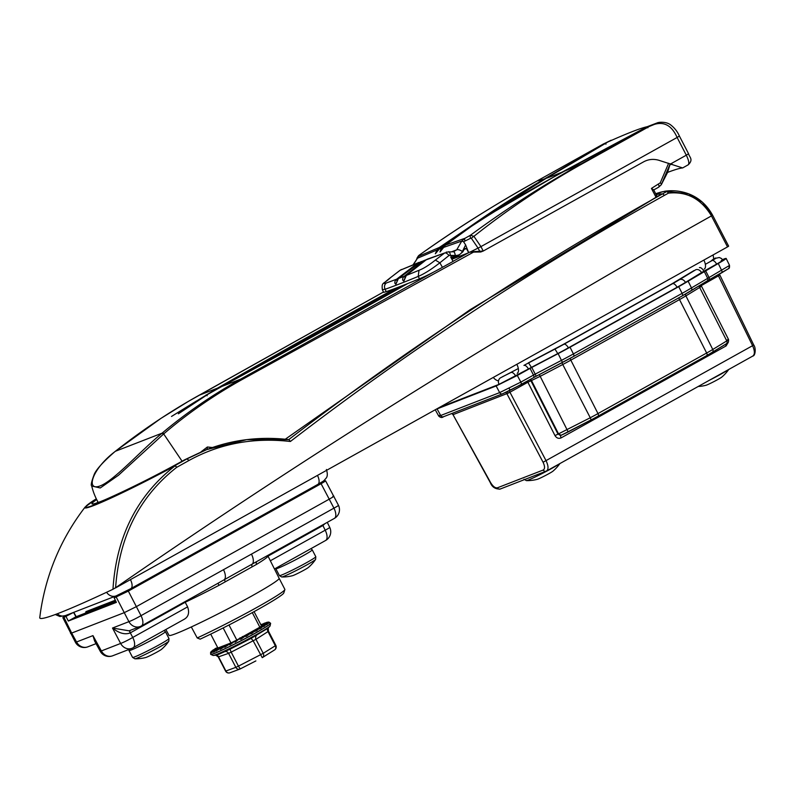 <?xml version="1.0" encoding="UTF-8"?>
<svg xmlns="http://www.w3.org/2000/svg" width="795" height="795" viewBox="0 0 795 795"><rect width="100%" height="100%" fill="white"/><g stroke="black" fill="none" stroke-linecap="round" stroke-linejoin="round"><path stroke-width="1.19" d="M728.727 369.486A39.998 39.998 0 0 1 721.781 377.098A9.143 0.527 152.6 0 1 711.605 382.783A9.143 0.527 152.6 0 1 706.04 385.257A39.998 39.998 0 0 1 698.239 386.479M727.862 369.973A19.199 1.103 152.6 0 1 709.508 380.199M281.708 576.981A19.199 1.103 152.6 0 0 290.096 573.553A19.199 1.103 152.6 0 0 315.605 559.402L315.605 559.402A39.998 39.998 0 0 1 308.301 567.541A9.143 0.527 152.6 0 1 296.316 574.099A9.143 0.527 152.6 0 1 292.56 575.689A39.998 39.998 0 0 1 281.708 576.981L279.393 575.58A20.501 1.173 -27.4 0 0 288.505 571.983A20.501 1.173 -27.4 0 0 306.94 562.453A20.501 1.173 -27.4 0 0 315.794 556.709L312.236 549.842A20.501 1.173 152.6 0 1 303.382 555.586A20.501 1.173 152.6 0 1 284.948 565.116A20.501 1.173 152.6 0 1 275.835 568.713L279.393 575.58M711.038 260.969L713.135 259.339A4.999 4.412 68.8 0 0 711.823 260.502A4.999 4.412 68.8 0 1 713.135 259.339L711.038 260.969M502.549 376.691L510.112 372.934L502.549 376.691M439.267 407.537L499.051 384.353L528.427 368.999A8.745 0.497 152.6 0 1 531.398 367.389L557.762 353.576A31.244 1.789 -27.4 0 0 568.375 347.842L677.062 287.283A31.244 1.789 -27.4 0 0 685.469 282.404L701.528 272.586A8.745 0.497 152.6 0 1 703.883 271.214L716.623 264.119A4.999 2.325 -119.1 0 0 712.131 260.541L705.344 264.328L712.131 260.541C716.017 258.345 716.991 257.58 715.063 258.256C716.991 257.58 716.017 258.345 712.131 260.541A4.999 2.325 -119.1 0 1 716.623 264.119C722.715 260.661 724.255 259.468 721.224 260.541A4.999 4.412 68.8 0 1 721.522 261.217M500.621 377.764L518.33 368.542L500.621 377.764A4.999 4.412 -111.2 0 0 499.051 384.353A4.999 4.412 -111.2 0 1 500.621 377.764M507.28 391.716A2.504 0.735 -116.4 0 1 508.243 393.108L509.943 392.233A2.504 1.163 60.9 0 1 509.476 390.663M439.257 415.407C438.184 416.262 438.661 416.292 440.698 415.497L499.658 392.611L520.844 382.107L535.214 374.127L531.766 367.449L517.326 375.459L520.844 382.107A2.504 1.163 -119.1 0 1 520.944 384.681A2.504 1.163 -119.1 0 1 520.874 384.71L502.718 393.714A2.504 2.206 68.8 0 1 502.48 393.833L443.511 416.719A2.504 2.206 68.8 0 0 443.759 416.6M562.482 362.441A32.366 1.848 152.6 0 0 573.463 356.518A2.504 1.163 -119.1 0 0 573.533 356.478L536.118 376.264L535.214 374.127L561.578 360.304A34.861 1.997 -27.4 0 0 573.424 353.914L682.11 293.355A34.861 1.997 -27.4 0 0 691.491 287.909L728.896 265.808L729.452 265.182L726.133 258.405L722.466 259.567M728.29 342.287L726.093 345.944L561.101 437.886C558.627 438.9 556.589 438.134 554.98 435.59L527.87 382.236L509.943 392.233L546.095 460.752C548.57 466.109 548.649 469.557 546.334 471.107A2.504 2.206 -111.2 0 1 543.273 470.004C545.012 468.851 544.943 466.267 543.074 462.253L506.912 393.734A2.504 2.206 68.8 0 0 505.541 392.521M500.453 488.915A2.504 2.206 -111.2 0 1 500.204 489.034L546.334 471.107M543.074 462.253L752.587 345.686C754.942 351.102 754.952 354.59 752.627 356.15L546.602 470.978M509.048 388.318A2.504 0.735 -116.4 0 0 510.718 390.047A2.504 0.735 -116.4 0 1 510.718 390.047L502.48 393.833A2.504 2.206 68.8 0 1 499.658 392.611L496.15 385.963L437.071 408.898L440.698 415.497A2.504 2.206 68.8 0 0 443.511 416.719C442.08 417.941 440.47 417.713 438.701 416.033L435.262 409.773M728.896 265.808A2.504 2.385 -127.9 0 1 728.26 268.79L721.671 272.824A2.504 1.163 60.9 0 0 721.562 270.25L718.263 263.483L688.112 281.182A35 1.997 152.6 0 1 678.701 286.647L570.025 347.206A35 1.997 152.6 0 1 558.13 353.626L531.766 367.449M718.263 263.483C725.924 259.13 727.882 257.61 724.126 258.922M436.356 409.167L437.071 408.898M496.15 385.963L517.326 375.459M539.358 374.564L540.183 376.343L530.921 380.775L558.02 434.13L590.258 417.753L562.751 364.507L540.183 376.343L568.177 431.933L561.638 435.064A2.504 2.206 68.8 0 1 561.389 435.173L591.132 419.889L568.177 431.933M701.269 284.54L701.488 286.14L728.568 339.554C728.657 342.337 727.892 343.768 726.282 343.818A2.504 1.938 -121.4 0 0 726.769 340.916C728.916 339.574 729.124 339.207 727.415 339.823M700.345 286.458C702.045 285.803 701.816 286.14 699.67 287.472L685.906 295.879A23.78 1.361 152.6 0 1 679.516 299.586L570.83 360.145A23.78 1.361 152.6 0 1 562.751 364.507L561.926 362.739M554.98 435.59L558.02 434.13L561.389 435.173A2.504 2.206 68.8 0 1 558.557 433.921L531.497 380.557A2.504 2.206 -111.2 0 0 530.374 379.424M508.243 393.108L453.279 414.553A2.504 2.206 68.8 0 0 452.067 413.4M719.395 274.086L753.72 344.97L752.587 345.686L718.521 275.994A2.504 1.163 60.9 0 1 718.104 274.802M268.233 631.429L255.97 639.319L231.176 652.129L229.974 649.217L224.975 651.552A3.498 3.16 50.2 0 1 228.582 653.341L218.844 656.72M229.974 649.217L251.131 638.375L253.188 640.859L262.241 657.654A3.498 2.862 57.9 0 0 262.489 657.515A3.498 2.862 57.9 0 0 263.224 653.331L275.318 645.749A3.498 2.862 57.9 0 1 274.583 649.932A3.498 2.862 57.9 0 1 274.335 650.072M265.053 655.885L274.583 649.932A3.498 3.498 0 0 0 275.825 645.361L275.318 645.749L268.064 631.747A3.498 2.802 -135.9 0 1 268.104 628.139L251.131 638.375M255.881 660.913L240.209 668.933L238.44 666.14L235.837 667.353L228.582 653.341L231.176 652.129L238.44 666.14L263.224 653.331L255.97 639.319A3.498 2.862 -107.7 0 1 256.477 635.424M229.924 672.789L239.842 669.102A3.498 3.17 -110.4 0 1 235.837 667.353L225.591 671.119A3.498 3.498 0 0 0 229.924 672.789A3.498 3.17 -110.4 0 1 225.919 671.05L218.665 657.038A3.498 3.101 87.6 0 0 216.19 655.09M228.702 643.811L220.285 649.356L220.106 648.551L227.251 644.318M226.197 644.785L213.517 652.198L213.974 651.085L211.52 652.854L212.245 651.602L222.272 646.256M210.556 652.953A0.745 0.745 48.8 0 1 210.784 652.556L210.784 652.556A0.745 0.745 48.8 0 1 210.923 652.466L212.215 651.612L210.556 652.953L211.51 651.602L210.645 652.496M268.501 622.048L270.568 623.21A33.748 1.928 152.6 0 1 255.235 633.088A33.748 1.928 152.6 0 1 224.16 649.048A33.748 1.928 152.6 0 1 210.645 654.275L210.645 652.307L211.51 651.592L219.977 647.2L211.51 651.592A31.75 1.819 -27.4 0 0 211.51 651.602L219.967 647.209L211.033 652.009M219.321 647.458L211.808 651.055A31.75 1.819 -27.4 0 0 211.798 651.065L217.88 647.985L212.176 651.025M213.06 650.032L213.984 650.002M215.266 648.541L215.405 648.462A31.75 1.819 -27.4 0 0 215.346 648.501L217.701 647.627M231.355 642.748L224.796 647.269L224.299 646.623L228.89 643.741M263.165 623.876L261.148 624.562A31.75 1.819 -27.4 0 0 261.098 624.582L261.724 624.92L260.849 624.731L261.982 624.244M265.123 623.489L264.188 623.31L261.028 625.069L265.709 622.843M267.607 622.565L266.385 622.535L261.177 625.347L267.845 622.167M269.098 622.197L267.617 622.276L269.535 622.376L267.845 622.545L261.426 625.834L267.835 622.555L268.909 623.101L261.008 626.351L267.031 623.35L267.239 624.353L259.23 627.543L265.232 624.641L264.576 626.082L255.314 629.719L262.519 626.381L261.028 628.229L251.926 631.598M259.18 628.418A0.745 0.557 66.3 0 0 259.071 628.457L252.065 631.528L258.971 628.507L256.725 630.713L249.233 633.138L254.728 630.932L251.816 633.446L246.202 634.817L249.948 633.575L246.48 636.328L242.932 636.566M243.051 636.556L244.79 636.348L240.905 639.26L239.524 639.101L239.543 638.335M239.524 638.524L235.3 642.121L234.187 641.813L235.38 640.76L229.864 644.825L229.049 644.347L231.375 642.738M267.617 622.276L261.307 625.595L267.627 622.276A31.75 1.819 -27.4 0 0 267.617 622.276L261.307 625.605L267.617 622.276L268.929 622.406M213.09 650.012L217.751 647.726L213.12 650.002A31.75 1.819 -27.4 0 0 213.09 650.012L217.84 647.905M224.617 645.401L213.944 651.095A31.75 1.819 -27.4 0 0 213.974 651.085L223.365 645.928M270.459 652.516L271.512 651.83M240.04 669.012A3.498 3.17 -110.4 0 1 239.842 669.102A3.498 3.498 0 0 0 240.209 668.933L246.559 665.683M217.353 654.931L224.975 651.552M227.867 644.139L220.285 649.356M214.262 651.204L225.045 645.272M223.037 646.017L213.944 651.095M265.878 622.803L264.248 623.29A31.75 1.819 -27.4 0 0 264.188 623.31L264.149 623.33M268.501 622.227L266.424 622.525A31.75 1.819 -27.4 0 0 266.385 622.535L266.404 622.525M268.909 623.101A0.745 0.735 20.8 0 0 268.312 623.121L267.835 622.565L261.426 625.844M262.638 626.331L264.019 626.072L265.232 624.641A31.75 1.819 -27.4 0 0 265.262 624.622L260.979 626.371M260.343 628.259L262.479 626.41L255.215 629.779M256.01 630.733L258.932 628.537L251.965 631.588M251.031 633.446L254.678 630.962L248.994 633.247M245.347 636.229L249.888 633.615L246.082 634.867M243.27 636.437L244.562 636.308M240.338 637.799L240.716 639.031L244.731 636.378L242.992 636.586M237.059 639.895L235.211 641.853L239.464 638.554M233.66 641.615L229.864 644.506L235.3 640.79M230.59 643.085L224.886 646.901L231.315 642.767M221.318 646.683L211.51 651.602M258.932 628.537A0.745 0.566 -113.7 0 1 258.971 628.507A31.75 1.819 -27.4 0 0 259.021 628.477A0.745 0.557 66.3 0 1 259.071 628.457L260.522 628.189A0.745 0.547 51.6 0 1 261.028 628.229M255.284 630.862L256.725 630.713M242.326 636.606L245.108 636.229A0.745 0.735 82.3 0 1 245.417 636.258L246.48 636.328M239.921 637.918L240.08 639.051L240.905 639.26M236.244 640.323L234.744 641.774L235.3 642.121M232.587 642.141L229.586 644.328L229.864 644.825M229.765 643.403L224.786 646.633L224.796 647.269M220.543 648.581A0.745 0.527 -120.6 0 0 220.106 648.551A31.75 1.819 -27.4 0 1 220.056 648.571A0.745 0.517 59.4 0 0 220.016 648.591L216.717 650.588A0.745 0.576 58.7 0 0 216.478 651.025M216.985 650.131L216.628 650.052A31.75 1.819 -27.4 0 1 216.578 650.072L213.805 651.751A0.745 0.656 58.2 0 0 213.805 651.751L213.805 651.751A0.745 0.656 58.2 0 0 213.517 652.198M266.603 624.393L266.603 624.393A0.745 0.696 40.4 0 1 267.239 624.353M264.019 626.072A0.745 0.636 47.8 0 1 264.576 626.082M246.142 634.837L250.117 633.496A0.745 0.706 71.5 0 0 250.018 633.545A31.75 1.819 -27.4 0 1 249.948 633.575A0.745 0.706 -108.3 0 0 249.888 633.615M670.245 163.73L661.251 184.768L658.588 187.222L653.609 189.995M656.571 195.391L653.609 189.717L657.107 196.504L656.571 195.391L655.448 196.117L651.433 188.425L660.247 182.84L668.625 163.253M473.86 251.936L241.849 379.682C213.487 395.522 187.511 413.529 163.919 433.722L118.455 475.261L100.259 487.971L91.713 486.013A63.739 63.739 0 0 0 98.212 502.45M115.176 451.451A2.504 0.934 51.7 0 1 115.255 451.351L160.968 418.369L188.524 401.296L383.498 292.003L198.989 395.324C170.309 411.303 142.434 429.956 115.374 451.282L115.086 451.52C91.375 469.408 85.552 491.727 100.24 485.884C114.232 480.538 141.391 450 161.842 433.374L162.101 433.156C185.98 413.052 212.156 395.055 240.617 379.165L433.514 272.168M453.041 261.326L469.01 252.462M407.775 283.537A1110.237 63.521 152.6 0 1 222.014 386.39L208.24 394.091L178.338 413.788L196.117 401.217L171.511 416.441L217.592 388.099L198.989 395.324A2.504 1.232 60.7 0 0 198.909 395.363M200.976 451.888L207.386 446.999L212.434 447.515M655.955 197.14L655.448 196.117M206.173 449.831L204.534 450.109M220.165 387.394L219.798 387.245A1.252 0.735 -119.8 0 0 219.748 387.264L397.5 287.542A1105.239 63.232 -27.4 0 0 219.798 387.245L219.808 387.245A1105.239 63.232 -27.4 0 0 405.47 284.451M174.92 414.344L171.74 416.312M181.767 411.492L178.418 413.738A1.252 1.103 -111.2 0 0 178.338 413.788M661.251 184.768A2.504 1.034 -147.1 0 0 661.301 184.708L661.301 184.708A2.504 1.034 -147.1 0 0 660.247 182.84M658.588 187.222A2.504 1.163 -119.1 0 0 658.657 187.193L658.657 187.193A2.504 1.163 -119.1 0 0 658.489 184.5M653.649 189.806L651.433 188.425M219.718 387.294A1.252 0.735 -119.8 0 1 219.748 387.264L215.813 389.798M208.24 394.091L222.014 386.39L240.617 379.165A2.504 1.093 61 0 1 241.849 379.682M196.117 401.217L200.052 399.219M206.034 394.946L207.137 395.741M254.072 611.643L261.476 625.933A24.744 1.411 152.6 0 1 259.856 627.195L252.303 612.617M210.705 634.132L217.9 648.005L230.948 642.946L223.176 627.941M228.99 624.979L236.801 640.035A24.744 1.411 152.6 0 1 230.948 642.946M259.856 627.195L236.801 640.035M165.847 629.511L169.017 635.374A62.01 3.548 -27.4 0 0 191.317 626.957A62.01 3.548 -27.4 0 0 251.21 596.3A62.01 3.548 -27.4 0 0 279.125 578.303L268.014 556.122A62.447 3.578 152.6 0 1 256.537 564.39L218.933 585.349A62.447 3.578 152.6 0 1 185.215 602.262L187.61 606.873C189.617 612.726 188.465 616.86 184.162 619.285M279.125 578.303L284.868 589.373A62.01 3.548 -27.4 0 1 284.868 589.602A62.01 3.548 -27.4 0 1 254.012 609.01A62.01 3.548 -27.4 0 1 197.22 637.958L191.317 626.957M316.986 485.328L114.182 597.9L116.378 602.381L68.32 621.034L75.942 616.781L115.851 601.298M114.182 597.9L128.343 591.092L141.013 615.658L251.458 554.105A9.997 4.661 60.9 0 1 252.393 563.973L334.347 518.419A9.997 9.997 0 0 0 338.461 505.302L325.572 480.796L318.586 483.996M251.458 554.105L333.94 508.144L321.071 483.698L128.343 591.092M321.071 483.698C325.453 481.204 326.566 480.339 324.42 481.084M316.45 485.646L315.068 486.411M67.346 614.774C62.964 617.258 61.851 618.132 63.998 617.377L73.438 612.468M70.516 633.367L71.659 633.068L76.549 641.982A9.997 0.497 -28.8 0 1 75.436 642.33L62.845 617.675L63.998 617.377L71.659 633.068L124.179 612.687L136.283 606.684L329.478 499.022C333.86 496.527 334.973 495.663 332.827 496.408M284.868 589.602L283.795 592.961A59.516 3.409 152.6 0 1 254.46 611.434A59.516 3.409 152.6 0 1 200.171 639.14L197.22 637.958M68.32 621.034L66.045 616.582M185.215 602.262L130.181 632.929C124.914 634.917 119.021 633.277 112.502 628.03L128.909 621.66A9.997 0.805 -27.8 0 0 141.013 615.658A9.997 4.661 60.9 0 1 141.421 625.933A9.997 4.661 60.9 0 1 141.152 626.062A9.997 8.825 68.8 0 1 140.178 626.52L129.118 630.813M334.347 518.419A9.997 4.661 60.9 0 0 333.94 508.144A9.997 0.646 -26 0 0 338.461 505.302M95.758 642.648L92.965 635.612L101.372 650.936A9.997 8.825 68.8 0 0 112.632 655.795A9.997 9.997 0 0 1 100.249 651.284A9.997 0.497 -28.8 0 0 101.372 650.936L120.641 643.453L112.502 628.03L129.088 630.823M218.059 583.202L252.393 563.973A2.504 1.739 -115.9 0 0 252.134 566.726M223.494 569.687A9.997 4.661 60.9 0 1 224.429 579.555L225.243 581.711M75.436 642.33A9.997 9.997 0 0 0 87.818 646.842A9.997 8.825 68.8 0 1 76.549 641.982L92.965 635.612L94.585 640.969L100.249 651.284M112.632 655.795L131.91 648.322A9.997 9.997 0 0 0 133.153 647.726A9.997 4.661 -119.1 0 1 132.884 647.855A9.997 8.825 -111.2 0 1 131.91 648.322A9.997 8.825 -111.2 0 1 120.641 643.453A9.997 0.805 -27.8 0 0 132.745 637.451L187.61 606.873M270.33 560.783L325.195 530.205A9.997 0.646 -26 0 0 329.726 527.363L327.282 522.365M324.897 523.686L323.038 525.455L268.014 556.122M218.029 583.242L218.933 585.349M256.845 561.618A2.504 1.928 -121.4 0 0 256.537 564.39M75.942 616.781L73.547 612.418M419.253 255.135L419.392 255.066A4.243 4.114 -144.4 0 0 418.259 256.119L419.253 255.135C456.767 228.493 491.906 206.273 537.102 180.962L603.534 143.915A14020.372 802.165 -27.4 0 0 537.241 180.892C497.014 203.152 457.731 227.877 419.392 255.066L418.587 256.298L439.377 247.454L469.199 227.221C494.639 209.393 519.711 193.294 544.426 178.925A1147.394 65.647 -27.4 0 0 604.647 143.408L603.534 143.915M605.989 144.124L604.647 143.408L609.417 141.063M607.867 141.967A1.202 0.865 -120.8 0 0 607.807 141.997L611.107 140.218L607.837 141.987A1152.293 65.925 152.6 0 1 546.195 178.319L483.092 218.257L562.025 172.167A1152.293 65.925 152.6 0 1 647.13 126.733C640.8 128.045 627.702 133.123 607.837 141.987A1.202 0.865 -120.8 0 0 607.787 142.007L607.718 142.057M647.885 127.766L647.13 126.733L658.121 122.549M659.005 122.4L648.034 126.574A1147.394 65.647 -27.4 0 0 564.798 171.014C532.402 188.375 501.257 206.829 471.365 226.376L445.488 245.089L465.035 238.271L470.451 235.24C505.69 209.264 542.746 185.404 581.612 163.671A14020.372 802.165 -27.4 0 0 648.303 126.534L659.005 122.4M649.177 126.514L659.443 122.341C664.58 121.963 668.506 122.967 671.228 125.352C674.816 128.243 677.529 131.801 679.377 136.015L677.121 137.465C671.05 123.791 661.728 120.144 649.177 126.514A14022.051 802.264 152.6 0 1 582.477 163.651C543.909 185.255 507.717 209.483 473.899 236.324L480.935 246.609A14037.683 803.159 -27.4 0 0 677.121 137.465L686.304 155.194L688.52 153.723M667.571 172.406A167.437 9.58 -27.4 0 1 682.597 167.934L658.588 160.192C653.192 158.732 648.134 159.318 643.394 161.961A14037.683 803.159 152.6 0 1 483.231 251.031L470.531 251.826L478.063 248.11L471.395 238.351L470.65 238.242L463.574 241.72L465.622 244.92L462.392 251.468C460.861 254.271 458.477 255.593 455.227 255.443L449.016 255.483L439.873 262.797C431.307 269.435 424.073 273.977 418.18 276.431L419.015 270.28C423.437 268.64 428.883 265.242 435.362 260.084L444.663 252.969L425.901 259.945L406.315 275.438L403.86 281.132C402.33 280.397 402.25 278.936 403.622 276.749L423.735 260.78L419.69 262.35L398.424 278.508L395.89 284.222C394.479 283.497 394.439 282.036 395.791 279.85L417.564 263.185L400.223 270.211L390.921 277.336C383.945 282.662 382.405 284.54 386.31 282.98A373.163 21.346 -27.4 0 0 396.367 279.293L397.271 279.78M461.965 233.044L440.967 247.046L435.342 253.794L437.012 249.958L417.494 258.236L413.42 264.606M455.227 255.443A4.999 1.888 -89.3 0 0 453.448 251.737L456.737 249.809L461.766 241.044L443.342 247.503L439.983 251.995L441.255 248.308L443.342 245.903A1.202 0.656 -126.6 0 1 444.226 246.221M418.19 263.453L417.564 263.185L419.015 262.38L400.223 270.211A4.999 2.266 52.9 0 0 400.004 270.34L401.515 269.475M435.342 253.794A1.202 1.053 -111.6 0 1 435.6 253.506L438.214 250.306L437.012 249.958L439.377 247.454L440.092 247.851M418.259 256.119A4.243 4.114 -144.4 0 0 418.259 256.129L417.176 257.809A4.243 4.164 -151.7 0 1 418.587 256.298L417.494 258.236M424.52 261.018A1.202 0.626 -127.8 0 0 423.735 260.78L426.249 259.697M426.259 259.687L419.601 262.42M435.362 260.084L439.873 262.797L442.427 267.329C433.056 272.566 425.424 276.382 419.522 278.757L418.18 276.431A377.446 21.594 152.6 0 1 400.173 283.666A377.446 21.594 152.6 0 1 385.098 289.271L386.251 291.676L383.667 292.341L382.335 289.638L385.098 289.271C384.025 286.776 384.432 284.68 386.31 282.98M470.531 251.826L468.623 252.542L466.407 248.557L464.797 248.428L462.75 251.906L458.735 255.324L451.441 255.841L450.765 257.242L453.09 261.406A14028.679 802.642 152.6 0 1 442.427 267.329M386.251 291.676A377.446 21.594 -27.4 0 0 419.522 278.757M451.928 259.25L468.722 252.731M465.622 244.92L468.623 252.542M479.614 251.091L478.063 248.11L480.935 246.609L483.231 251.031L480.746 251.995L469.646 252.174M426.617 259.478A1.202 0.636 -118.1 0 1 426.657 259.458A1.202 0.636 -118.1 0 0 426.657 259.458L425.901 259.945A1.202 0.626 -127.8 0 0 425.832 259.995A1.202 0.626 -127.8 0 0 425.772 260.054M449.016 255.483A4.999 2.286 -127.2 0 0 444.663 252.969L427.303 259.17M445.349 245.188A1.202 0.656 53.4 0 1 445.409 245.128A1.202 0.656 53.4 0 1 445.488 245.089L440.251 251.707A1.202 1.063 69.1 0 0 439.983 251.995M461.766 241.044L465.035 238.271A4.243 1.829 61 0 0 464.946 240.964M670.692 163.889A14037.683 803.159 -27.4 0 0 686.304 155.194C688.947 160.65 689.504 163.899 687.973 164.943L682.667 167.924M470.65 238.242A4.243 1.6 60.7 0 1 470.451 235.24L473.899 236.324A4.243 1.759 138.1 0 0 471.395 238.351M462.392 251.468A4.999 2.087 -149.4 0 0 456.737 249.809L451.808 251.727M463.574 241.72L461.756 241.114M453.448 251.737L446.204 252.124M450.318 255.106A4.999 1.739 -89.7 0 0 448.688 251.697M399.825 270.519A4.999 2.266 52.9 0 1 400.004 270.34L390.921 277.336M417.415 258.325L413.102 264.725M440.967 247.046L439.049 249.163L441.255 248.308A1.202 0.646 -152.2 0 1 442.616 248.537L440.251 251.707M435.6 253.506L439.049 249.163M424.987 260.651A1.202 0.636 -121 0 0 424.272 260.422M403.622 276.749A1.202 0.566 41.9 0 1 404.903 277.316M418.935 262.906L418.409 262.658M395.791 279.85L396.953 280.387M456.777 236.095L455.992 236.632M440.867 247.136L441.464 246.659M443.839 246.689A1.202 0.636 -131.9 0 0 442.815 246.331M438.452 248.209L439.377 248.696M443.203 247.742L445.409 245.128L471.365 226.376M483.092 218.257L478.848 221.517M559.869 463.584A39.998 39.998 0 0 1 552.932 471.187A9.143 0.527 152.6 0 1 546.205 475.112A9.143 0.527 152.6 0 1 537.937 479.097A9.143 0.527 152.6 0 1 537.191 479.345A39.998 39.998 0 0 1 526.34 480.627L524.024 479.236M559.014 464.061A19.199 1.103 152.6 0 1 544.307 472.419A19.199 1.103 152.6 0 1 528.397 480.011A19.199 1.103 152.6 0 1 526.34 480.627M97.974 502.023A67.446 3.856 -27.4 0 0 96.781 502.947M656.203 194.686A169.931 9.719 152.6 0 1 661.728 193.93L470.074 309.742L285.306 439.218M115.345 588.042L727.524 246.897L711.445 215.912C507.409 330.263 308.798 454.193 115.613 587.704L112.97 589.274C116.269 536.814 136.939 495.692 174.97 465.92A77.99 4.462 152.6 0 1 85.145 507.031L96.304 498.803A76.936 4.402 -27.4 0 0 99.842 502.669A76.936 4.402 -27.4 0 0 174.582 465.791L186.944 458.904L206.78 449.582L246.698 439.655L288.684 439.635C407.249 348.657 531.766 266.792 662.265 194.03L659.89 194.954A2.504 1.163 60.9 0 0 659.82 194.984L470.074 309.732L285.276 439.218M184.49 459.878A2.504 1.163 60.9 0 1 184.559 459.838L204.395 450.507L184.619 459.808A69.95 4.005 152.6 0 1 112.801 496.328A69.95 4.005 152.6 0 1 96.672 499.558M711.445 215.912L711.227 215.505C700.902 198.651 686.632 191.198 668.416 193.145L664.292 195.441C533.644 268.312 409.008 350.327 290.384 441.483C253.506 437.28 219.728 443.6 189.051 460.444L176.689 467.341C139.562 496.428 119.21 536.555 115.613 587.704M664.292 195.441A2.504 1.163 60.9 0 0 662.265 194.03L666.389 191.734A2.504 1.163 60.9 0 1 668.416 193.145A2.504 1.024 -98.5 0 0 667.224 191.476L688.47 193.771L702.392 202.198L712.568 215.147L728.647 246.172L727.524 246.897M112.97 589.274A168.729 9.649 152.6 0 1 39.75 617.695L39.81 617.218M711.227 215.505L712.558 215.137C706.844 204.852 698.825 197.726 688.49 193.771L688.49 193.771C680.669 190.929 672.779 190.084 664.799 191.227A167.904 9.61 152.6 0 1 667.224 191.476A2.504 2.494 -44.3 0 0 666.389 191.734A167.039 9.56 -27.4 0 0 655.696 193.722M85.145 507.031C61.205 538.235 46.319 573.294 40.475 612.2L39.75 617.695M97.457 502.718L98.063 502.182M290.384 441.483L288.923 439.605C260.045 436.326 232.667 439.645 206.77 449.592M711.455 215.902L712.568 215.147M174.97 465.92A2.504 1.173 54.2 0 1 176.689 467.341A2.504 1.163 60.9 0 0 174.582 465.791A2.504 0.676 -118.3 0 1 174.97 465.92M661.728 193.93L659.82 194.984M87.033 612.627L87.152 612.051A1.004 0.884 -111.2 0 1 87.052 612.1L87.052 612.1A1.004 0.884 -111.2 0 1 85.94 611.633L85.661 612.796A1.004 0.507 166.4 0 0 86.019 612.875M134.872 658.797A19.199 1.103 152.6 0 0 139.065 657.296A19.199 1.103 152.6 0 0 157.251 648.253A19.199 1.103 152.6 0 0 168.779 641.227L168.779 641.227A39.998 39.998 0 0 1 161.474 649.356A9.143 0.527 152.6 0 1 155.601 652.834A9.143 0.527 152.6 0 1 147.492 656.839A9.143 0.527 152.6 0 1 145.733 657.515A39.998 39.998 0 0 1 134.872 658.797L132.566 657.405A20.501 1.173 -27.4 0 0 137.197 655.855A20.501 1.173 -27.4 0 0 157.519 645.709A20.501 1.173 -27.4 0 0 168.967 638.534L165.4 631.667A20.501 1.173 152.6 0 1 153.952 638.842A20.501 1.173 152.6 0 1 133.639 648.988A20.501 1.173 152.6 0 1 129.009 650.539L132.566 657.405M528.427 368.999A4.999 2.325 -119.1 0 0 523.935 365.412A13.744 0.785 152.6 0 1 528.605 362.898L554.97 349.075A26.245 1.501 -27.4 0 0 563.894 344.265L672.57 283.696A26.245 1.501 -27.4 0 0 679.636 279.602L695.705 269.783A4.999 3.876 -121.4 0 1 701.528 272.586M531.398 367.389L528.605 362.898M703.883 271.214A4.999 2.325 -119.1 0 0 699.401 267.637M515.687 376.095A4.999 2.325 -119.1 0 0 511.205 372.507A4.999 2.325 -119.1 0 1 515.687 376.095M557.762 353.576L554.97 349.075M568.375 347.842A4.999 2.325 -119.1 0 0 563.894 344.265M677.062 287.283A4.999 2.325 -119.1 0 0 672.57 283.696M685.469 282.404A4.999 3.876 -121.4 0 0 679.636 279.602M528.367 362.858L554.701 349.045A23.751 1.361 -27.4 0 0 562.8 344.682L671.477 284.123A23.751 1.361 -27.4 0 0 677.867 280.416A4.999 3.876 -121.4 0 0 677.559 280.585A4.999 3.876 -121.4 0 0 677.28 280.774M677.867 280.416L693.936 270.598M713.761 258.763L715.063 258.256A4.999 4.412 68.8 0 1 715.55 258.027A4.999 4.412 68.8 0 0 715.063 258.256L713.761 258.763M727.872 269.028L709.1 279.82M705.523 270.578L708.931 277.286A2.504 1.163 60.9 0 1 709.041 279.86L721.671 272.824A2.504 1.163 60.9 0 1 721.602 272.854M719.366 275.348L701.289 285.604M591.162 419.879A20.233 1.153 152.6 0 0 598.009 416.183A2.504 1.163 -119.1 0 0 598.079 416.153L591.152 419.889L590.258 417.753A22.727 1.302 -27.4 0 0 597.979 413.579L706.656 353.02A22.727 1.302 -27.4 0 0 712.767 349.472L726.769 340.916L699.67 287.472A2.504 1.938 -121.4 0 1 699.391 285.693M706.825 355.544A20.233 1.153 152.6 0 0 712.131 352.463A2.504 1.938 -121.4 0 0 712.29 352.384A2.504 1.938 -121.4 0 0 712.767 349.472L685.906 295.879A2.504 1.938 -121.4 0 1 685.668 293.961M598.148 416.103L706.695 355.613A2.504 1.163 -119.1 0 0 706.755 355.584A2.504 1.163 -119.1 0 0 706.656 353.02L679.516 299.586A2.504 1.163 -119.1 0 1 679.049 297.678M712.439 352.284L726.133 343.907A2.504 1.938 -121.4 0 0 726.282 343.818L706.755 355.584L598.079 416.153A2.504 1.163 -119.1 0 0 597.979 413.579L570.83 360.145A2.504 1.163 -119.1 0 1 570.373 358.227M691.153 290.722L706.914 281.082A2.504 1.938 -121.4 0 0 707.073 281.003A2.504 1.938 -121.4 0 0 707.55 278.091L704.181 271.363M682.269 295.879A32.366 1.848 152.6 0 0 690.845 290.9A2.504 1.938 -121.4 0 0 691.004 290.821A2.504 1.938 -121.4 0 0 691.491 287.909L688.112 281.182M573.593 356.438L682.14 295.949A2.504 1.163 -119.1 0 0 682.209 295.919A2.504 1.163 -119.1 0 0 682.11 293.355L678.701 286.647M707.202 280.903L708.971 279.89A2.504 1.163 60.9 0 0 709.041 279.86L682.209 295.919L573.533 356.478A2.504 1.163 -119.1 0 0 573.424 353.914L570.025 347.206M533.634 377.595L562.472 362.45L558.13 353.626M521.003 384.641L533.505 377.675A2.504 1.163 -119.1 0 0 533.574 377.635A2.504 1.163 -119.1 0 0 533.475 375.071L530.066 368.363M529.897 379.692A2.504 2.206 68.8 0 1 530.921 380.775L527.87 382.236A2.504 1.163 60.9 0 1 527.453 381.053M497.392 487.812A2.504 2.206 -111.2 0 0 500.204 489.034C495.384 489.223 492.105 487.116 490.346 482.704L452.981 414.612L490.624 482.615C492.96 486.441 495.215 488.17 497.392 487.812L543.273 470.004M726.093 345.944A2.504 1.163 60.9 0 1 725.616 344.235M561.101 437.886A2.504 1.163 60.9 0 1 560.942 435.352M268.581 627.633L270.081 626.013A32.426 1.858 152.6 0 1 225.71 650.399A32.426 1.858 152.6 0 1 213.219 655.497L210.695 654.365A33.748 1.928 -27.4 0 0 224.21 649.137A33.748 1.928 -27.4 0 0 255.284 633.178A33.748 1.928 -27.4 0 0 270.608 623.3L270.568 623.21M221.894 646.454L212.225 651.612A31.75 1.819 -27.4 0 0 212.245 651.602L212.454 651.771M224.2 646.673A0.745 0.616 57.9 0 1 224.24 646.653A31.75 1.819 -27.4 0 0 224.299 646.623A0.745 0.616 -122.1 0 1 224.786 646.633M267.835 622.565L267.835 622.555A31.75 1.819 -27.4 0 0 267.845 622.545L268.929 622.415M267.021 623.369L267.031 623.35A31.75 1.819 -27.4 0 0 267.05 623.34L268.283 623.141M262.479 626.41L262.519 626.381A31.75 1.819 -27.4 0 0 262.559 626.361L255.334 629.71M254.678 630.962A0.745 0.646 -111.9 0 1 254.728 630.932A31.75 1.819 -27.4 0 0 254.788 630.902A0.745 0.646 68.1 0 1 254.857 630.872L256.159 630.693M244.731 636.378A0.745 0.735 -96.8 0 1 244.79 636.348A31.75 1.819 -27.4 0 0 244.86 636.308A0.745 0.735 82.3 0 1 245.108 636.229L245.844 636.268M239.394 639.17A0.745 0.745 6.9 0 1 239.454 639.14A31.75 1.819 -27.4 0 0 239.524 639.101A0.745 0.745 -178.3 0 1 240.08 639.051M234.058 641.883A0.745 0.725 48.8 0 1 234.118 641.853A31.75 1.819 -27.4 0 0 234.187 641.813A0.745 0.725 -131.6 0 1 234.744 641.774M228.93 644.417A0.745 0.686 55.3 0 1 228.99 644.387A31.75 1.819 -27.4 0 0 229.049 644.347A0.745 0.686 -124.8 0 1 229.586 644.328M212.225 651.612L221.885 646.464L210.784 652.556M264.248 623.29L261.038 625.079M265.212 624.661L259.1 627.613M267.11 623.33L261.018 626.341M265.282 624.612L259.25 627.523M255.195 630.842A0.745 0.646 68.1 0 0 254.857 630.872L249.093 633.188M250.544 633.496A0.745 0.706 71.5 0 0 250.117 633.496L251.26 633.406M161.842 433.374L163.671 433.931L182.085 461.209M218.188 388.189A1.252 0.735 -119.8 0 0 217.592 388.099A1110.237 63.521 152.6 0 1 395.443 288.327M163.919 433.722A2.504 1.312 50 0 0 162.101 433.156L115.374 451.282A2.504 0.934 51.7 0 0 115.255 451.351L114.887 451.679M115.086 451.52L114.967 451.58C102.396 462.521 95.36 470.461 93.87 475.37C91.425 481.959 90.71 485.507 91.713 486.013M206.531 449.702A2.504 1.103 -85.4 0 0 207.386 446.999M703.853 260.094A8.755 4.074 60.9 0 1 704.221 269.098M516.839 364.309A8.755 4.074 60.9 0 1 517.207 373.312M493.317 377.416A8.755 7.731 68.8 0 0 498.495 380.894M219.877 582.218L141.421 625.933A9.997 9.997 0 0 1 140.178 626.52A9.997 8.825 68.8 0 1 128.909 621.66L116.239 597.095M274.494 568.972L325.612 540.481A9.997 4.661 60.9 0 0 325.195 530.205L322.909 525.525A2.504 1.163 -119.1 0 1 322.651 524.938M130.022 630.465A2.504 1.163 -119.1 0 0 130.32 632.85L132.745 637.451A9.997 4.661 -119.1 0 1 133.153 647.726L184.619 619.047M129.893 630.514A2.504 1.123 -119.1 0 0 130.181 632.929M322.79 524.859A2.504 1.202 -119.2 0 0 323.038 525.455M317.463 475.41A8.755 4.074 60.9 0 1 317.821 484.413L130.807 588.638L116.1 595.902L65.339 615.608L59.903 616.503L55.302 614.525M130.45 579.635A8.755 4.074 60.9 0 1 130.807 588.638M106.6 592.265A8.755 7.731 68.8 0 0 116.1 595.902M57.319 613.77A8.755 7.731 68.8 0 0 65.339 615.608M672.441 164.466A159.209 9.113 -27.4 0 0 670.026 164.664M421.161 261.545L398.424 278.508A373.163 21.346 -27.4 0 0 401.207 277.435A373.163 21.346 -27.4 0 0 404.079 276.312A1.202 0.596 -128.9 0 1 405.132 276.819M607.778 142.017L546.145 178.348A1.202 0.785 -120.3 0 1 546.195 178.319A167.477 9.58 -27.4 0 0 553.35 175.665A167.477 9.58 -27.4 0 0 562.025 172.167L562.323 172.346M426.657 259.458L406.235 275.477A1.202 0.596 -128.9 0 1 406.315 275.438A373.163 21.346 -27.4 0 0 419.015 270.28M537.102 180.962A4.999 2.365 60.8 0 1 537.241 180.892A167.477 9.58 -27.4 0 0 544.426 178.925A1.202 0.785 59.7 0 1 545.052 178.984M564.768 171.024L564.788 171.014A167.477 9.58 -27.4 0 0 581.612 163.671A4.999 2.296 -119.1 0 1 582.477 163.651M466.407 248.557L464.23 249.401M455.595 255.881L451.013 257.659M390.514 277.654L390.693 277.475C383.101 284.849 381.521 281.738 382.335 289.638M403.86 281.132A1.202 1.043 -111.6 0 1 404.188 279.87L406.235 275.477A1.202 0.596 -128.9 0 0 406.166 275.557M396.308 282.911L398.325 278.598M395.89 284.222A1.202 1.073 -110.8 0 1 396.228 282.96M471.316 226.406C501.218 206.849 532.372 188.385 564.788 171.014L648.014 126.584M604.667 143.408A1.202 0.865 59.2 0 1 605.363 143.448M87.052 612.1L115.692 600.98L87.152 612.051M189.051 460.444L186.944 458.904L184.619 459.808A2.504 1.163 60.9 0 0 184.559 459.838C149.331 479.783 96.036 504.954 93.641 503.791L93.959 503.841M73.776 612.329L76.201 616.681M85.94 611.633L115.325 600.225M90.103 610.918L87.907 612.14M315.605 559.402L315.794 556.709M312.236 549.842L310.944 548.659M531.308 361.308L562.661 344.752L671.338 284.183L691.869 271.83M713.761 258.723L719.276 257.5L721.462 258.504L722.814 260.144L721.462 258.504L719.276 257.5L713.761 258.723M503.036 376.462L509.973 373.004L503.036 376.462M728.26 268.79C729.323 268.65 729.721 267.448 729.452 265.182M536.108 376.274L510.718 390.047M452.991 414.612L451.769 413.509M753.72 344.97C756.125 347.962 755.409 355.762 752.895 356.021M261.068 624.602L263.215 623.846M264.377 623.22L265.957 622.763M266.713 622.396L267.885 622.157M266.603 654.931L262.489 657.515A3.498 3.498 0 0 1 262.221 657.664M225.591 671.119L218.208 656.879L215.594 655.08M275.825 645.361L268.452 631.121C268.173 628.229 268.273 627.007 268.75 627.444M217.363 654.941L213.219 655.497M270.081 626.013L270.608 623.3M220.016 648.591L226.953 644.497M216.558 650.081L225.243 645.152M211.818 652.397L223.594 645.798M211.291 651.433L210.745 652.278M212.841 650.171L212.027 651.135M215.187 648.591L214.272 649.585M261.028 625.069L264.169 623.32M261.426 625.834L267.845 622.545M670.255 163.75L667.532 172.505L661.301 184.708L658.657 187.193L653.629 189.995M203.301 450.944L204.554 450.099M407.755 283.547L221.994 386.4M208.201 394.111L178.507 413.698M196.524 400.968L171.68 416.341M713.145 254.917L713.731 259.14M96.056 643.642L87.818 646.842M325.612 540.481A9.997 9.997 0 0 0 329.726 527.363M326.397 469.477C327.729 473.701 327.58 476.662 325.94 478.361C322.77 481.929 324.728 480.21 317.821 484.413M458.735 255.324L451.331 258.206M679.377 136.015L688.559 153.733C689.096 156.923 693.926 159.427 688.162 164.863M416.59 259.478L417.176 257.809M546.145 178.348L482.446 218.685M206.541 449.682L204.345 450.526M75.992 616.761L73.726 612.746M664.799 191.227L655.686 193.692M728.647 246.172L712.678 215.356M168.779 641.227L168.967 638.534M165.4 631.667L164.108 630.485M128.73 649.555L129.009 650.539"/></g></svg>
